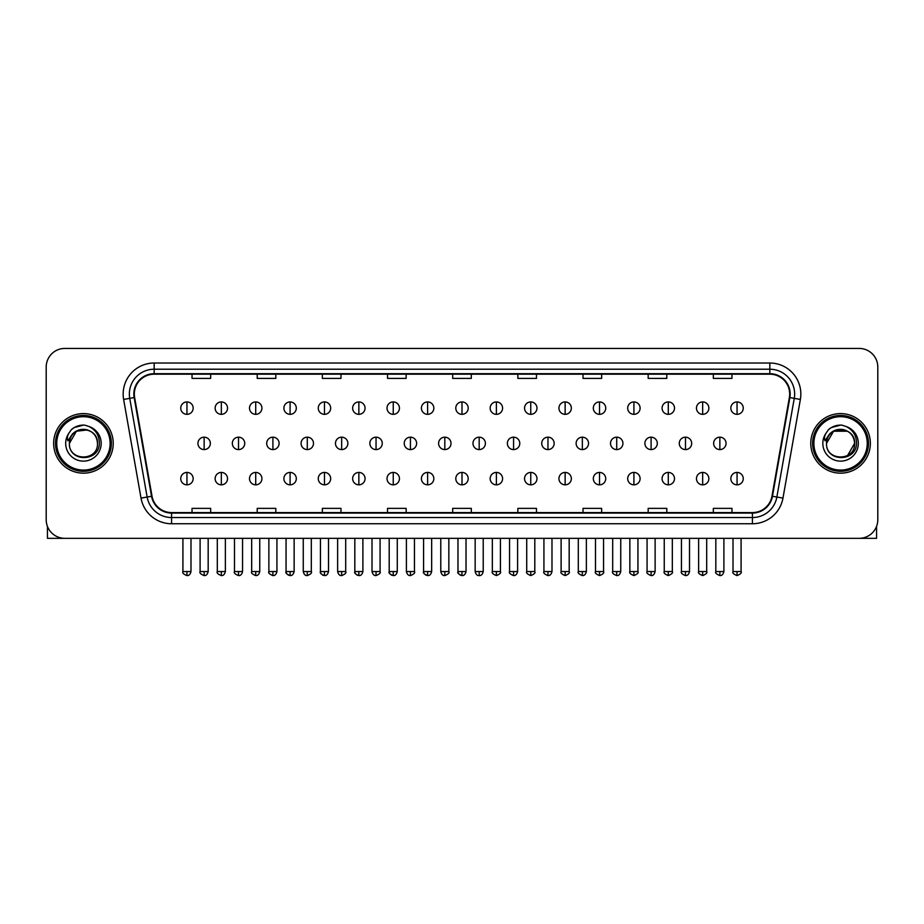 <?xml version="1.0" encoding="UTF-8"?>
<svg xmlns="http://www.w3.org/2000/svg" width="924" height="924" viewBox="0 0 924 924"><rect width="100%" height="100%" fill="white"/><g stroke="black" fill="none" stroke-linecap="round" stroke-linejoin="round"><path stroke-width="1.39" d="M53.65 443.381A29.787 29.787 0 0 0 83.437 473.169A29.787 29.787 0 0 0 113.225 443.381A29.787 29.787 0 0 0 83.437 413.594A29.787 29.787 0 0 0 53.65 443.381A29.787 29.787 0 0 0 83.437 473.169A29.787 29.787 0 0 0 113.225 443.381A29.787 29.787 0 0 0 83.437 413.594A29.787 29.787 0 0 0 53.65 443.381M810.775 443.381A29.787 29.787 0 0 0 840.563 473.169A29.787 29.787 0 0 0 870.35 443.381A29.787 29.787 0 0 0 840.563 413.594A29.787 29.787 0 0 0 810.775 443.381A29.787 29.787 0 0 0 840.563 473.169A29.787 29.787 0 0 0 870.35 443.381A29.787 29.787 0 0 0 840.563 413.594A29.787 29.787 0 0 0 810.775 443.381M134.327 394.04A19.854 19.854 0 0 1 154.181 374.185L769.819 374.185A19.854 19.854 0 0 1 789.373 397.493L771.979 496.165A19.854 19.854 0 0 1 752.413 512.577L171.587 512.577A19.854 19.854 0 0 1 152.021 496.165L134.627 397.493A19.854 19.854 0 0 1 134.327 394.04M133.83 394.04A20.351 20.351 0 0 0 134.142 397.574L151.536 496.257A20.351 20.351 0 0 0 171.587 513.074L752.413 513.074A20.351 20.351 0 0 0 772.464 496.257L789.858 397.574A20.351 20.351 0 0 0 769.819 373.689L154.181 373.689A20.351 20.351 0 0 0 133.83 394.04M123.631 399.434A31.035 31.035 0 0 1 154.181 363.017L769.819 363.017A31.035 31.035 0 0 1 800.369 399.434L782.975 498.105A31.035 31.035 0 0 1 752.413 523.746L171.587 523.746A31.035 31.035 0 0 1 141.025 498.105L123.631 399.434L129.741 398.359A24.821 24.821 0 0 1 154.181 369.219L769.819 369.219A24.821 24.821 0 0 1 794.259 398.359L776.865 497.031A24.821 24.821 0 0 1 752.413 517.544L171.587 517.544A24.821 24.821 0 0 1 147.135 497.031L129.741 398.359A24.821 24.821 0 0 1 129.36 394.04M877.8 367.047A18.619 18.619 0 0 0 859.181 348.429L64.819 348.429A18.619 18.619 0 0 0 46.2 367.047L46.2 519.715A18.619 18.619 0 0 0 64.819 538.334L859.181 538.334A18.619 18.619 0 0 0 877.8 519.715L877.8 367.047L877.8 519.715M452.691 374.185L452.691 378.39L471.309 378.39L471.309 374.185M387.526 374.185L387.526 378.39L406.144 378.39L406.144 374.185M322.361 374.185L322.361 378.39L340.979 378.39L340.979 374.185M257.207 374.185L257.207 378.39L275.826 378.39L275.826 374.185M192.042 374.185L192.042 378.39L210.66 378.39L210.66 374.185M517.856 374.185L517.856 378.39L536.474 378.39L536.474 374.185M583.021 374.185L583.021 378.39L601.639 378.39L601.639 374.185M648.174 374.185L648.174 378.39L666.793 378.39L666.793 374.185M713.34 374.185L713.34 378.39L731.958 378.39L731.958 374.185M471.309 512.577L471.309 508.373L452.691 508.373L452.691 512.577M406.144 512.577L406.144 508.373L387.526 508.373L387.526 512.577M340.979 512.577L340.979 508.373L322.361 508.373L322.361 512.577M275.826 512.577L275.826 508.373L257.207 508.373L257.207 512.577M210.66 512.577L210.66 508.373L192.042 508.373L192.042 512.577M536.474 512.577L536.474 508.373L517.856 508.373L517.856 512.577M601.639 512.577L601.639 508.373L583.021 508.373L583.021 512.577M666.793 512.577L666.793 508.373L648.174 508.373L648.174 512.577M731.958 512.577L731.958 508.373L713.34 508.373L713.34 512.577M46.2 367.047L46.2 519.715M859.181 348.429L64.819 348.429M64.819 538.334L859.181 538.334M186.948 401.928A6.202 6.202 0 0 0 180.746 408.131A6.202 6.202 0 0 0 186.948 414.333A6.202 6.202 0 0 0 193.162 408.131A6.202 6.202 0 0 0 186.948 401.928L186.948 414.333A6.202 6.202 0 0 0 193.162 408.131A6.202 6.202 0 0 0 186.948 401.928M204.146 437.179A6.202 6.202 0 0 0 197.932 443.381A6.202 6.202 0 0 0 204.146 449.584A6.202 6.202 0 0 0 210.349 443.381A6.202 6.202 0 0 0 204.146 437.179L204.146 449.584A6.202 6.202 0 0 0 210.349 443.381A6.202 6.202 0 0 0 204.146 437.179M186.948 472.43A6.202 6.202 0 0 0 180.746 478.632A6.202 6.202 0 0 0 186.948 484.834A6.202 6.202 0 0 0 193.162 478.632A6.202 6.202 0 0 0 186.948 472.43L186.948 484.834A6.202 6.202 0 0 0 193.162 478.632A6.202 6.202 0 0 0 186.948 472.43M221.333 401.928A6.202 6.202 0 0 0 215.13 408.131A6.202 6.202 0 0 0 221.333 414.333A6.202 6.202 0 0 0 227.535 408.131A6.202 6.202 0 0 0 221.333 401.928L221.333 414.333A6.202 6.202 0 0 0 227.535 408.131A6.202 6.202 0 0 0 221.333 401.928M255.717 401.928A6.202 6.202 0 0 0 249.503 408.131A6.202 6.202 0 0 0 255.717 414.333A6.202 6.202 0 0 0 261.919 408.131A6.202 6.202 0 0 0 255.717 401.928L255.717 414.333A6.202 6.202 0 0 0 261.919 408.131A6.202 6.202 0 0 0 255.717 401.928M290.09 401.928A6.202 6.202 0 0 0 283.887 408.131A6.202 6.202 0 0 0 290.09 414.333A6.202 6.202 0 0 0 296.304 408.131A6.202 6.202 0 0 0 290.09 401.928L290.09 414.333A6.202 6.202 0 0 0 296.304 408.131A6.202 6.202 0 0 0 290.09 401.928M324.474 401.928A6.202 6.202 0 0 0 318.272 408.131A6.202 6.202 0 0 0 324.474 414.333A6.202 6.202 0 0 0 330.677 408.131A6.202 6.202 0 0 0 324.474 401.928L324.474 414.333A6.202 6.202 0 0 0 330.677 408.131A6.202 6.202 0 0 0 324.474 401.928M238.519 437.179A6.202 6.202 0 0 0 232.317 443.381A6.202 6.202 0 0 0 238.519 449.584A6.202 6.202 0 0 0 244.733 443.381A6.202 6.202 0 0 0 238.519 437.179L238.519 449.584A6.202 6.202 0 0 0 244.733 443.381A6.202 6.202 0 0 0 238.519 437.179M272.903 437.179A6.202 6.202 0 0 0 266.701 443.381A6.202 6.202 0 0 0 272.903 449.584A6.202 6.202 0 0 0 279.106 443.381A6.202 6.202 0 0 0 272.903 437.179L272.903 449.584A6.202 6.202 0 0 0 279.106 443.381A6.202 6.202 0 0 0 272.903 437.179M307.288 437.179A6.202 6.202 0 0 0 301.074 443.381A6.202 6.202 0 0 0 307.288 449.584A6.202 6.202 0 0 0 313.49 443.381A6.202 6.202 0 0 0 307.288 437.179L307.288 449.584A6.202 6.202 0 0 0 313.49 443.381A6.202 6.202 0 0 0 307.288 437.179M221.333 472.43A6.202 6.202 0 0 0 215.13 478.632A6.202 6.202 0 0 0 221.333 484.834A6.202 6.202 0 0 0 227.535 478.632A6.202 6.202 0 0 0 221.333 472.43L221.333 484.834A6.202 6.202 0 0 0 227.535 478.632A6.202 6.202 0 0 0 221.333 472.43M255.717 472.43A6.202 6.202 0 0 0 249.503 478.632A6.202 6.202 0 0 0 255.717 484.834A6.202 6.202 0 0 0 261.919 478.632A6.202 6.202 0 0 0 255.717 472.43L255.717 484.834A6.202 6.202 0 0 0 261.919 478.632A6.202 6.202 0 0 0 255.717 472.43M290.09 472.43A6.202 6.202 0 0 0 283.887 478.632A6.202 6.202 0 0 0 290.09 484.834A6.202 6.202 0 0 0 296.304 478.632A6.202 6.202 0 0 0 290.09 472.43L290.09 484.834A6.202 6.202 0 0 0 296.304 478.632A6.202 6.202 0 0 0 290.09 472.43M324.474 472.43A6.202 6.202 0 0 0 318.272 478.632A6.202 6.202 0 0 0 324.474 484.834A6.202 6.202 0 0 0 330.677 478.632A6.202 6.202 0 0 0 324.474 472.43L324.474 484.834A6.202 6.202 0 0 0 330.677 478.632A6.202 6.202 0 0 0 324.474 472.43M358.858 472.43A6.202 6.202 0 0 0 352.656 478.632A6.202 6.202 0 0 0 358.858 484.834A6.202 6.202 0 0 0 365.061 478.632A6.202 6.202 0 0 0 358.858 472.43L358.858 484.834A6.202 6.202 0 0 0 365.061 478.632A6.202 6.202 0 0 0 358.858 472.43M393.243 472.43A6.202 6.202 0 0 0 387.029 478.632A6.202 6.202 0 0 0 393.243 484.834A6.202 6.202 0 0 0 399.445 478.632A6.202 6.202 0 0 0 393.243 472.43L393.243 484.834A6.202 6.202 0 0 0 399.445 478.632A6.202 6.202 0 0 0 393.243 472.43M427.616 472.43A6.202 6.202 0 0 0 421.413 478.632A6.202 6.202 0 0 0 427.616 484.834A6.202 6.202 0 0 0 433.83 478.632A6.202 6.202 0 0 0 427.616 472.43L427.616 484.834A6.202 6.202 0 0 0 433.83 478.632A6.202 6.202 0 0 0 427.616 472.43M462 472.43A6.202 6.202 0 0 0 455.798 478.632A6.202 6.202 0 0 0 462 484.834A6.202 6.202 0 0 0 468.202 478.632A6.202 6.202 0 0 0 462 472.43L462 484.834A6.202 6.202 0 0 0 468.202 478.632A6.202 6.202 0 0 0 462 472.43M496.384 472.43A6.202 6.202 0 0 0 490.17 478.632A6.202 6.202 0 0 0 496.384 484.834A6.202 6.202 0 0 0 502.587 478.632A6.202 6.202 0 0 0 496.384 472.43L496.384 484.834A6.202 6.202 0 0 0 502.587 478.632A6.202 6.202 0 0 0 496.384 472.43M530.757 472.43A6.202 6.202 0 0 0 524.555 478.632A6.202 6.202 0 0 0 530.757 484.834A6.202 6.202 0 0 0 536.971 478.632A6.202 6.202 0 0 0 530.757 472.43L530.757 484.834A6.202 6.202 0 0 0 536.971 478.632A6.202 6.202 0 0 0 530.757 472.43M565.142 472.43A6.202 6.202 0 0 0 558.939 478.632A6.202 6.202 0 0 0 565.142 484.834A6.202 6.202 0 0 0 571.344 478.632A6.202 6.202 0 0 0 565.142 472.43L565.142 484.834A6.202 6.202 0 0 0 571.344 478.632A6.202 6.202 0 0 0 565.142 472.43M599.526 472.43A6.202 6.202 0 0 0 593.324 478.632A6.202 6.202 0 0 0 599.526 484.834A6.202 6.202 0 0 0 605.728 478.632A6.202 6.202 0 0 0 599.526 472.43L599.526 484.834A6.202 6.202 0 0 0 605.728 478.632A6.202 6.202 0 0 0 599.526 472.43M633.91 472.43A6.202 6.202 0 0 0 627.696 478.632A6.202 6.202 0 0 0 633.91 484.834A6.202 6.202 0 0 0 640.113 478.632A6.202 6.202 0 0 0 633.91 472.43L633.91 484.834A6.202 6.202 0 0 0 640.113 478.632A6.202 6.202 0 0 0 633.91 472.43M668.283 472.43A6.202 6.202 0 0 0 662.081 478.632A6.202 6.202 0 0 0 668.283 484.834A6.202 6.202 0 0 0 674.497 478.632A6.202 6.202 0 0 0 668.283 472.43L668.283 484.834A6.202 6.202 0 0 0 674.497 478.632A6.202 6.202 0 0 0 668.283 472.43M702.667 472.43A6.202 6.202 0 0 0 696.465 478.632A6.202 6.202 0 0 0 702.667 484.834A6.202 6.202 0 0 0 708.87 478.632A6.202 6.202 0 0 0 702.667 472.43L702.667 484.834A6.202 6.202 0 0 0 708.87 478.632A6.202 6.202 0 0 0 702.667 472.43M737.052 472.43A6.202 6.202 0 0 0 730.838 478.632A6.202 6.202 0 0 0 737.052 484.834A6.202 6.202 0 0 0 743.254 478.632A6.202 6.202 0 0 0 737.052 472.43L737.052 484.834A6.202 6.202 0 0 0 743.254 478.632A6.202 6.202 0 0 0 737.052 472.43M47.436 526.403L47.436 538.334L119.427 538.334M876.564 526.403L876.564 538.334L804.573 538.334M111.365 443.381A27.928 27.928 0 0 0 83.437 415.454A27.928 27.928 0 0 0 55.509 443.381A27.928 27.928 0 0 0 83.437 471.309A27.928 27.928 0 0 0 111.365 443.381M110.118 443.381A26.681 26.681 0 0 0 83.437 416.701A26.681 26.681 0 0 0 56.745 443.381A26.681 26.681 0 0 0 83.437 470.073A26.681 26.681 0 0 0 110.118 443.381M70.051 439.166L69.392 443.381C68.619 462.439 99.445 462.092 99.342 443.381C99.399 435.643 95.946 430.018 88.981 426.518L84.789 425.132C79.73 424.844 75.271 426.322 71.402 429.602L68.873 433.229C67.337 435.828 67.002 438.346 67.868 440.794L72.384 434.095C76.588 429.891 81.601 428.493 87.41 429.926A14.033 14.033 0 0 0 70.051 439.166M69.404 443.381C68.549 425.283 98.325 425.283 97.47 443.381C98.325 461.48 68.549 461.48 69.404 443.381C68.549 425.283 98.325 425.283 97.47 443.381C98.325 461.48 68.549 461.48 69.404 443.381C68.549 425.283 98.325 425.283 97.47 443.381C98.325 461.48 68.549 461.48 69.404 443.381C68.549 425.283 98.325 425.283 97.47 443.381C98.325 461.48 68.549 461.48 69.404 443.381C68.549 425.283 98.325 425.283 97.47 443.381C98.325 425.283 68.549 425.283 69.404 443.381C68.549 425.283 98.325 425.283 97.47 443.381C98.325 425.283 68.549 425.283 69.404 443.381L76.426 431.231L87.422 429.926C93.682 432.155 97.032 436.648 97.47 443.381C98.325 425.283 68.549 425.283 69.404 443.381L76.426 431.231L87.422 429.926M71.448 429.568L74.29 427.535L83.576 425.086L74.29 427.535L71.448 429.568L74.29 427.535L83.576 425.086L74.29 427.535L71.448 429.568L74.29 427.535L83.576 425.086L74.29 427.535L71.448 429.568L74.29 427.535L83.576 425.086L74.29 427.535L71.448 429.568L74.29 427.535L83.576 425.086L74.29 427.535L71.448 429.568L74.29 427.535L83.576 425.086L74.29 427.535L71.448 429.568L74.29 427.535L83.576 425.086M868.491 443.381A27.928 27.928 0 0 0 840.563 415.454A27.928 27.928 0 0 0 812.635 443.381A27.928 27.928 0 0 0 840.563 471.309A27.928 27.928 0 0 0 868.491 443.381M867.255 443.381A26.681 26.681 0 0 0 840.563 416.701A26.681 26.681 0 0 0 813.882 443.381A26.681 26.681 0 0 0 840.563 470.073A26.681 26.681 0 0 0 867.255 443.381M827.188 439.166L826.518 443.381C825.744 462.439 856.571 462.092 856.467 443.381C856.525 435.643 853.071 430.018 846.107 426.518L841.914 425.132C836.855 424.844 832.397 426.322 828.539 429.602L826.01 433.229C824.462 435.828 824.127 438.346 824.993 440.794L829.509 434.095C833.725 429.891 838.726 428.493 844.536 429.926A14.033 14.033 0 0 0 827.188 439.166M844.536 429.926C850.808 432.155 854.157 436.648 854.596 443.381C855.451 461.48 825.675 461.48 826.53 443.381C825.675 425.283 855.451 425.283 854.596 443.381C855.451 461.48 825.675 461.48 826.53 443.381C825.675 425.283 855.451 425.283 854.596 443.381C855.451 461.48 825.675 461.48 826.53 443.381C825.675 425.283 855.451 425.283 854.596 443.381C855.451 461.48 825.675 461.48 826.53 443.381C825.675 425.283 855.451 425.283 854.596 443.381L847.574 455.532M847.574 431.231L833.552 431.231L826.53 443.381L833.552 431.231L847.574 431.231L833.552 431.231L826.53 443.381L833.552 431.231L847.574 431.231L833.552 431.231L826.53 443.381L833.552 431.231L847.574 431.231L833.552 431.231L826.53 443.381L833.552 431.231M828.574 429.568L831.415 427.535L840.713 425.086L831.415 427.535L828.574 429.568L831.415 427.535L840.713 425.086L831.415 427.535L828.574 429.568L831.415 427.535L840.713 425.086L831.415 427.535L828.574 429.568L831.415 427.535L840.713 425.086L831.415 427.535L828.574 429.568L831.415 427.535L840.713 425.086L831.415 427.535L828.574 429.568L831.415 427.535L840.713 425.086L831.415 427.535L828.574 429.568L831.415 427.535L840.713 425.086M358.858 401.928A6.202 6.202 0 0 0 352.656 408.131A6.202 6.202 0 0 0 358.858 414.333A6.202 6.202 0 0 0 365.061 408.131A6.202 6.202 0 0 0 358.858 401.928L358.858 414.333A6.202 6.202 0 0 0 365.061 408.131A6.202 6.202 0 0 0 358.858 401.928M393.243 401.928A6.202 6.202 0 0 0 387.029 408.131A6.202 6.202 0 0 0 393.243 414.333A6.202 6.202 0 0 0 399.445 408.131A6.202 6.202 0 0 0 393.243 401.928L393.243 414.333A6.202 6.202 0 0 0 399.445 408.131A6.202 6.202 0 0 0 393.243 401.928M427.616 401.928A6.202 6.202 0 0 0 421.413 408.131A6.202 6.202 0 0 0 427.616 414.333A6.202 6.202 0 0 0 433.83 408.131A6.202 6.202 0 0 0 427.616 401.928L427.616 414.333A6.202 6.202 0 0 0 433.83 408.131A6.202 6.202 0 0 0 427.616 401.928M341.661 437.179A6.202 6.202 0 0 0 335.458 443.381A6.202 6.202 0 0 0 341.661 449.584A6.202 6.202 0 0 0 347.874 443.381A6.202 6.202 0 0 0 341.661 437.179L341.661 449.584A6.202 6.202 0 0 0 347.874 443.381A6.202 6.202 0 0 0 341.661 437.179M376.045 437.179A6.202 6.202 0 0 0 369.843 443.381A6.202 6.202 0 0 0 376.045 449.584A6.202 6.202 0 0 0 382.259 443.381A6.202 6.202 0 0 0 376.045 437.179L376.045 449.584A6.202 6.202 0 0 0 382.259 443.381A6.202 6.202 0 0 0 376.045 437.179M410.429 437.179A6.202 6.202 0 0 0 404.227 443.381A6.202 6.202 0 0 0 410.429 449.584A6.202 6.202 0 0 0 416.632 443.381A6.202 6.202 0 0 0 410.429 437.179L410.429 449.584A6.202 6.202 0 0 0 416.632 443.381A6.202 6.202 0 0 0 410.429 437.179M462 401.928A6.202 6.202 0 0 0 455.798 408.131A6.202 6.202 0 0 0 462 414.333A6.202 6.202 0 0 0 468.202 408.131A6.202 6.202 0 0 0 462 401.928L462 414.333A6.202 6.202 0 0 0 468.202 408.131A6.202 6.202 0 0 0 462 401.928M496.384 401.928A6.202 6.202 0 0 0 490.17 408.131A6.202 6.202 0 0 0 496.384 414.333A6.202 6.202 0 0 0 502.587 408.131A6.202 6.202 0 0 0 496.384 401.928L496.384 414.333A6.202 6.202 0 0 0 502.587 408.131A6.202 6.202 0 0 0 496.384 401.928M530.757 401.928A6.202 6.202 0 0 0 524.555 408.131A6.202 6.202 0 0 0 530.757 414.333A6.202 6.202 0 0 0 536.971 408.131A6.202 6.202 0 0 0 530.757 401.928L530.757 414.333A6.202 6.202 0 0 0 536.971 408.131A6.202 6.202 0 0 0 530.757 401.928M565.142 401.928A6.202 6.202 0 0 0 558.939 408.131A6.202 6.202 0 0 0 565.142 414.333A6.202 6.202 0 0 0 571.344 408.131A6.202 6.202 0 0 0 565.142 401.928L565.142 414.333A6.202 6.202 0 0 0 571.344 408.131A6.202 6.202 0 0 0 565.142 401.928M599.526 401.928A6.202 6.202 0 0 0 593.324 408.131A6.202 6.202 0 0 0 599.526 414.333A6.202 6.202 0 0 0 605.728 408.131A6.202 6.202 0 0 0 599.526 401.928L599.526 414.333A6.202 6.202 0 0 0 605.728 408.131A6.202 6.202 0 0 0 599.526 401.928M444.814 437.179A6.202 6.202 0 0 0 438.6 443.381A6.202 6.202 0 0 0 444.814 449.584A6.202 6.202 0 0 0 451.016 443.381A6.202 6.202 0 0 0 444.814 437.179L444.814 449.584A6.202 6.202 0 0 0 451.016 443.381A6.202 6.202 0 0 0 444.814 437.179M479.186 437.179A6.202 6.202 0 0 0 472.984 443.381A6.202 6.202 0 0 0 479.186 449.584A6.202 6.202 0 0 0 485.4 443.381A6.202 6.202 0 0 0 479.186 437.179L479.186 449.584A6.202 6.202 0 0 0 485.4 443.381A6.202 6.202 0 0 0 479.186 437.179M513.571 437.179A6.202 6.202 0 0 0 507.368 443.381A6.202 6.202 0 0 0 513.571 449.584A6.202 6.202 0 0 0 519.773 443.381A6.202 6.202 0 0 0 513.571 437.179L513.571 449.584A6.202 6.202 0 0 0 519.773 443.381A6.202 6.202 0 0 0 513.571 437.179M547.955 437.179A6.202 6.202 0 0 0 541.741 443.381A6.202 6.202 0 0 0 547.955 449.584A6.202 6.202 0 0 0 554.157 443.381A6.202 6.202 0 0 0 547.955 437.179L547.955 449.584A6.202 6.202 0 0 0 554.157 443.381A6.202 6.202 0 0 0 547.955 437.179M582.339 437.179A6.202 6.202 0 0 0 576.126 443.381A6.202 6.202 0 0 0 582.339 449.584A6.202 6.202 0 0 0 588.542 443.381A6.202 6.202 0 0 0 582.339 437.179L582.339 449.584A6.202 6.202 0 0 0 588.542 443.381A6.202 6.202 0 0 0 582.339 437.179M633.91 401.928A6.202 6.202 0 0 0 627.696 408.131A6.202 6.202 0 0 0 633.91 414.333A6.202 6.202 0 0 0 640.113 408.131A6.202 6.202 0 0 0 633.91 401.928L633.91 414.333A6.202 6.202 0 0 0 640.113 408.131A6.202 6.202 0 0 0 633.91 401.928M668.283 401.928A6.202 6.202 0 0 0 662.081 408.131A6.202 6.202 0 0 0 668.283 414.333A6.202 6.202 0 0 0 674.497 408.131A6.202 6.202 0 0 0 668.283 401.928L668.283 414.333A6.202 6.202 0 0 0 674.497 408.131A6.202 6.202 0 0 0 668.283 401.928M702.667 401.928A6.202 6.202 0 0 0 696.465 408.131A6.202 6.202 0 0 0 702.667 414.333A6.202 6.202 0 0 0 708.87 408.131A6.202 6.202 0 0 0 702.667 401.928L702.667 414.333A6.202 6.202 0 0 0 708.87 408.131A6.202 6.202 0 0 0 702.667 401.928M737.052 401.928A6.202 6.202 0 0 0 730.838 408.131A6.202 6.202 0 0 0 737.052 414.333A6.202 6.202 0 0 0 743.254 408.131A6.202 6.202 0 0 0 737.052 401.928L737.052 414.333A6.202 6.202 0 0 0 743.254 408.131A6.202 6.202 0 0 0 737.052 401.928M616.712 437.179A6.202 6.202 0 0 0 610.51 443.381A6.202 6.202 0 0 0 616.712 449.584A6.202 6.202 0 0 0 622.926 443.381A6.202 6.202 0 0 0 616.712 437.179L616.712 449.584A6.202 6.202 0 0 0 622.926 443.381A6.202 6.202 0 0 0 616.712 437.179M651.097 437.179A6.202 6.202 0 0 0 644.894 443.381A6.202 6.202 0 0 0 651.097 449.584A6.202 6.202 0 0 0 657.299 443.381A6.202 6.202 0 0 0 651.097 437.179L651.097 449.584A6.202 6.202 0 0 0 657.299 443.381A6.202 6.202 0 0 0 651.097 437.179M685.481 437.179A6.202 6.202 0 0 0 679.267 443.381A6.202 6.202 0 0 0 685.481 449.584A6.202 6.202 0 0 0 691.683 443.381A6.202 6.202 0 0 0 685.481 437.179L685.481 449.584A6.202 6.202 0 0 0 691.683 443.381A6.202 6.202 0 0 0 685.481 437.179M719.854 437.179A6.202 6.202 0 0 0 713.651 443.381A6.202 6.202 0 0 0 719.854 449.584A6.202 6.202 0 0 0 726.068 443.381A6.202 6.202 0 0 0 719.854 437.179L719.854 449.584A6.202 6.202 0 0 0 726.068 443.381A6.202 6.202 0 0 0 719.854 437.179M769.819 363.017L769.819 373.689M129.741 398.359L134.142 397.574M171.587 523.746L171.587 513.074M752.413 513.074L752.413 523.746M772.464 496.257L782.975 498.105M141.025 498.105L151.536 496.257M789.858 397.574L800.369 399.434M154.181 363.017L154.181 373.689M204.146 571.54L200.104 571.54C199.295 572.822 200.635 574.174 204.146 575.571L204.146 571.54L208.177 571.54L208.177 538.334M186.948 571.54L182.917 571.54C182.097 572.822 183.449 574.174 186.948 575.571L186.948 571.54L190.991 571.54L190.991 538.334M238.519 571.54L234.488 571.54C233.668 572.822 235.019 574.174 238.519 575.571L238.519 571.54L242.562 571.54L242.562 538.334M272.903 571.54L268.872 571.54C268.052 572.822 269.392 574.174 272.903 575.571L272.903 571.54L276.934 571.54L276.934 538.334M307.288 571.54L303.257 571.54C303.95 574.416 305.301 575.756 307.288 575.571L307.288 571.54L311.319 571.54L311.319 538.334M221.333 571.54L217.302 571.54C216.482 572.822 217.821 574.174 221.333 575.571L221.333 571.54L225.364 571.54L225.364 538.334M255.717 571.54L251.675 571.54L251.675 538.334L251.675 571.54C250.866 572.822 252.206 574.174 255.717 575.571L255.717 571.54L259.748 571.54L259.748 538.334M290.09 571.54L286.059 571.54C285.239 572.822 286.59 574.174 290.09 575.571L290.09 571.54L294.132 571.54L294.132 538.334M324.474 571.54L320.443 571.54L320.443 538.334L320.443 571.54C319.623 572.822 320.963 574.174 324.474 575.571L324.474 571.54L328.505 571.54L328.505 538.334M358.858 571.54L354.828 571.54C354.007 572.822 355.347 574.174 358.858 575.571L358.858 571.54L362.889 571.54L362.889 538.334M393.243 571.54L389.2 571.54C388.38 572.822 389.732 574.174 393.243 575.571L393.243 571.54L397.274 571.54L397.274 538.334M427.616 571.54L423.585 571.54C422.765 572.822 424.116 574.174 427.616 575.571L427.616 571.54L431.658 571.54L431.658 538.334M462 571.54L457.969 571.54C457.149 572.822 458.489 574.174 462 575.571L462 571.54L466.031 571.54L466.031 538.334M496.384 571.54L492.342 571.54C491.533 572.822 492.873 574.174 496.384 575.571L496.384 571.54L500.415 571.54L500.415 538.334L500.415 571.54C501.235 572.822 499.884 574.174 496.384 575.571M530.757 571.54L526.726 571.54C525.906 572.822 527.258 574.174 530.757 575.571L530.757 571.54L534.8 571.54L534.8 538.334M565.142 571.54L561.111 571.54C560.291 572.822 561.63 574.174 565.142 575.571L565.142 571.54L569.172 571.54L569.172 538.334L569.172 571.54C569.993 572.822 568.653 574.174 565.142 575.571M599.526 571.54L595.495 571.54C594.675 572.822 596.015 574.174 599.526 575.571L599.526 571.54L603.557 571.54L603.557 538.334L603.557 571.54C604.377 572.822 603.037 574.174 599.526 575.571M633.91 571.54L629.868 571.54C629.048 572.822 630.399 574.174 633.91 575.571L633.91 571.54L637.941 571.54L637.941 538.334L637.941 571.54C638.761 572.822 637.41 574.174 633.91 575.571M668.283 571.54L664.252 571.54C663.432 572.822 664.783 574.174 668.283 575.571L668.283 571.54L672.326 571.54L672.326 538.334L672.326 571.54C673.134 572.822 671.794 574.174 668.283 575.571M702.667 571.54L698.636 571.54C697.816 572.822 699.156 574.174 702.667 575.571L702.667 571.54L706.698 571.54L706.698 538.334M737.052 571.54L733.009 571.54C732.201 572.822 733.541 574.174 737.052 575.571L737.052 571.54L741.083 571.54L741.083 538.334M68.873 433.229A17.752 17.752 0 0 0 83.437 461.134A17.752 17.752 0 0 0 88.981 426.518M826.01 433.229A17.752 17.752 0 0 0 840.563 461.134A17.752 17.752 0 0 0 846.107 426.518M341.661 571.54L337.63 571.54C338.334 574.416 339.686 575.756 341.661 575.571L341.661 571.54L345.703 571.54L345.703 538.334M376.045 571.54L372.014 571.54C372.719 574.416 374.058 575.756 376.045 575.571L376.045 571.54L380.076 571.54L380.076 538.334M410.429 571.54L406.398 571.54C407.103 574.416 408.443 575.756 410.429 575.571L410.429 571.54L414.46 571.54L414.46 538.334M444.814 571.54L440.771 571.54C441.476 574.416 442.827 575.756 444.814 575.571L444.814 571.54L448.845 571.54L448.845 538.334M479.186 571.54L475.155 571.54C475.86 574.416 477.2 575.756 479.186 575.571L479.186 571.54L483.229 571.54L483.229 538.334M513.571 571.54L509.54 571.54C508.72 572.822 510.06 574.174 513.571 575.571L513.571 571.54L517.602 571.54L517.602 538.334M547.955 571.54L543.924 571.54C543.104 572.822 544.444 574.174 547.955 575.571L547.955 571.54L551.986 571.54L551.986 538.334M582.339 571.54L578.297 571.54C577.477 572.822 578.828 574.174 582.339 575.571L582.339 571.54L586.37 571.54L586.37 538.334M616.712 571.54L612.681 571.54C611.861 572.822 613.213 574.174 616.712 575.571L616.712 571.54L620.743 571.54L620.743 538.334M651.097 571.54L647.066 571.54C646.246 572.822 647.585 574.174 651.097 575.571L651.097 571.54L655.128 571.54L655.128 538.334M685.481 571.54L681.438 571.54C680.63 572.822 681.97 574.174 685.481 575.571L685.481 571.54L689.512 571.54L689.512 538.334M719.854 571.54L715.823 571.54C715.003 572.822 716.354 574.174 719.854 575.571L719.854 571.54L723.896 571.54L723.896 538.334M200.104 571.54L200.104 538.334M208.177 571.54C207.473 574.416 206.133 575.756 204.146 575.571M182.917 571.54L182.917 538.334M190.991 571.54C190.286 574.416 188.935 575.756 186.948 575.571M286.105 572.129L286.348 573.019M286.775 573.827L288.623 575.294M320.489 572.129L320.72 573.019M321.159 573.827L322.996 575.294M234.488 571.54L234.488 538.334M242.562 571.54C241.857 574.416 240.506 575.756 238.519 575.571M268.872 571.54L268.872 538.334M276.934 571.54C276.23 574.416 274.89 575.756 272.903 575.571M303.257 571.54L303.257 538.334M311.319 571.54C312.139 572.822 310.787 574.174 307.288 575.571M217.302 571.54L217.302 538.334M225.364 571.54C224.659 574.416 223.319 575.756 221.333 575.571M259.748 571.54C259.043 574.416 257.704 575.756 255.717 575.571M286.059 571.54L286.059 538.334M294.132 571.54C293.428 574.416 292.076 575.756 290.09 575.571M328.505 571.54C327.801 574.416 326.461 575.756 324.474 575.571M354.828 571.54L354.828 538.334M362.889 571.54C362.185 574.416 360.845 575.756 358.858 575.571M389.2 571.54L389.2 538.334M397.274 571.54C396.569 574.416 395.218 575.756 393.243 575.571M423.585 571.54L423.585 538.334M431.658 571.54C430.954 574.416 429.602 575.756 427.616 575.571M457.969 571.54L457.969 538.334M466.031 571.54C465.326 574.416 463.987 575.756 462 575.571M492.342 571.54L492.342 538.334L492.342 571.54M526.726 571.54L526.726 538.334L526.726 571.54M534.8 571.54C535.62 572.822 534.268 574.174 530.757 575.571M561.111 571.54L561.111 538.334L561.111 571.54M595.495 571.54L595.495 538.334L595.495 571.54M629.868 571.54L629.868 538.334L629.868 571.54M664.252 571.54L664.252 538.334M698.636 571.54L698.636 538.334M706.698 571.54C707.518 572.822 706.179 574.174 702.667 575.571M733.009 571.54L733.009 538.334M741.083 571.54C741.903 572.822 740.551 574.174 737.052 575.571M354.862 572.129L355.105 573.019M355.544 573.827L357.38 575.294M389.247 572.129L389.489 573.019M389.916 573.827L391.764 575.294M423.631 572.129L423.862 573.019M424.301 573.827L426.149 575.294M337.63 571.54L337.63 538.334M345.703 571.54C346.523 572.822 345.172 574.174 341.661 575.571M372.014 571.54L372.014 538.334M380.076 571.54C380.896 572.822 379.556 574.174 376.045 575.571M406.398 571.54L406.398 538.334M414.46 571.54C415.28 572.822 413.94 574.174 410.429 575.571M458.015 572.129L458.246 573.019M458.685 573.827L460.522 575.294M440.771 571.54L440.771 538.334M448.845 571.54C449.665 572.822 448.313 574.174 444.814 575.571M475.155 571.54L475.155 538.334M483.229 571.54C482.524 574.416 481.173 575.756 479.186 575.571M509.54 571.54L509.54 538.334M517.602 571.54C516.897 574.416 515.557 575.756 513.571 575.571M543.924 571.54L543.924 538.334M551.986 571.54C551.282 574.416 549.942 575.756 547.955 575.571M578.297 571.54L578.297 538.334M586.37 571.54C585.666 574.416 584.314 575.756 582.339 575.571M612.681 571.54L612.681 538.334M620.743 571.54C620.05 574.416 618.699 575.756 616.712 575.571M647.066 571.54L647.066 538.334M655.128 571.54C654.423 574.416 653.083 575.756 651.097 575.571M681.438 571.54L681.438 538.334M689.512 571.54C688.807 574.416 687.468 575.756 685.481 575.571M715.823 571.54L715.823 538.334M723.896 571.54C723.192 574.416 721.84 575.756 719.854 575.571"/></g></svg>
